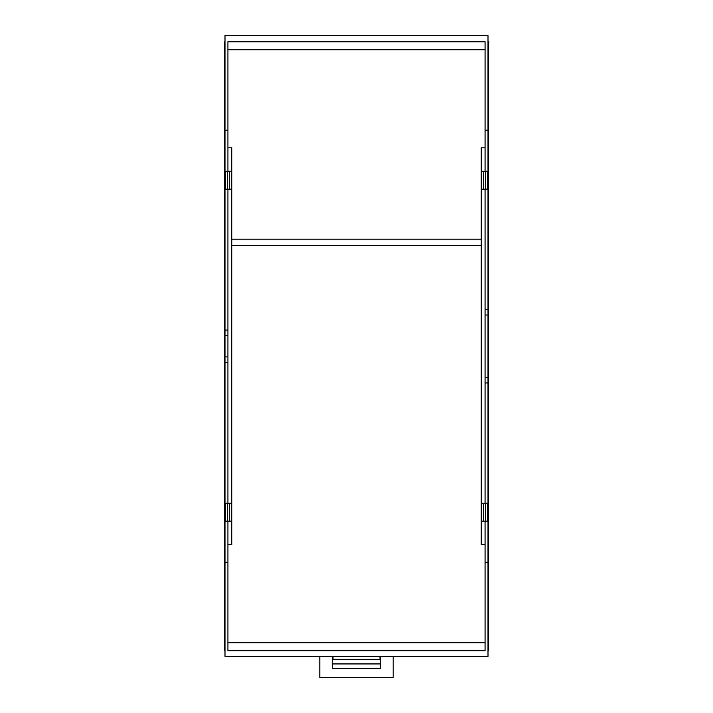 <?xml version="1.0" encoding="UTF-8"?>
<svg xmlns="http://www.w3.org/2000/svg" width="713" height="713" viewBox="0 0 713 713"><rect width="100%" height="100%" fill="white"/><g stroke="black" fill="none" stroke-linecap="round" stroke-linejoin="round"><path stroke-width="1.07" d="M379.984 656.397L379.984 659.329C379.984 665.274 379.984 665.274 379.984 659.329L333.016 659.329C333.016 665.274 333.016 665.274 333.016 659.329L333.016 656.397M224.996 35.65L488.004 35.65L488.004 130.185L485.072 130.185L485.072 41.773L227.928 41.773L227.928 130.185L224.996 130.185L224.996 35.65M227.928 171.28L227.928 130.185M227.928 330.083L224.996 330.083L224.996 130.185M224.996 330.083L224.996 335.556L227.928 335.556M224.996 335.556L224.996 356.901L227.928 356.901M224.996 356.901L224.996 362.373L227.928 362.373M485.072 521.176L485.072 562.272L488.004 562.272L488.004 656.397L224.996 656.397L224.996 362.373M224.996 562.272L227.928 562.272L227.928 521.176M485.072 562.272L485.072 650.693L227.928 650.693L227.928 562.272M224.996 561.095L224.408 561.095L224.408 650.523L224.996 650.523M224.408 561.095L224.408 362.846L224.996 362.846M224.408 362.846L224.408 357.65L224.996 357.65M224.408 357.65L224.408 334.816L224.996 334.816M224.408 334.816L224.408 329.611L224.996 329.611M224.408 329.611L224.408 131.361L224.996 131.361M224.408 131.361L224.408 41.933L224.996 41.933M485.072 171.28L485.072 130.185M227.928 49.732L485.072 49.732M227.928 189.186L227.928 503.271M485.072 642.725L227.928 642.725M488.004 130.185L488.004 309.54L485.072 309.54M488.004 309.54L488.004 315.012L485.072 315.012M488.004 315.012L488.004 377.444L485.072 377.444M488.004 377.444L488.004 382.926L485.072 382.926M488.004 562.272L488.004 382.926M488.004 561.095L488.592 561.095L488.592 650.523L488.004 650.523M488.592 561.095L488.592 383.398L488.004 383.398M488.004 131.361L488.592 131.361L488.592 378.193L488.004 378.193M488.592 378.193L488.592 383.398M488.592 314.264L488.004 314.264M488.592 309.059L488.004 309.059M488.592 131.361L488.592 41.933L488.004 41.933M485.366 171.28L485.366 189.186L487.416 189.186L487.416 171.28L481.257 171.28L481.257 147.796L485.072 147.796M227.928 147.796L231.743 147.796L231.743 171.28L225.584 171.28L225.584 189.186L231.743 189.186L231.743 503.271L225.584 503.271L225.584 521.176L227.634 521.176L227.634 503.271M227.928 544.661L231.743 544.661L231.743 521.176L227.634 521.176M485.366 521.176L485.366 503.271L487.416 503.271L487.416 521.176L481.257 521.176L481.257 544.661L485.072 544.661M485.072 189.186L485.072 503.271M483.387 171.28L483.387 189.186L485.366 189.186M481.257 171.28L481.257 189.186L483.387 189.186M481.257 521.176L481.257 503.271L485.366 503.271M481.257 189.186L481.257 503.271M481.257 239.211L231.743 239.211M231.743 171.28L231.743 189.186M231.743 521.176L231.743 503.271M229.613 171.28L229.613 189.186M227.634 171.28L227.634 189.186M229.613 521.176L229.613 503.271M231.743 245.424L481.257 245.424M483.387 521.176L483.387 503.271M393.193 656.397L393.193 677.35L319.807 677.35L319.807 656.397M380.573 656.397L380.573 668.259L332.427 668.259L332.427 656.397M380.573 657.439L379.984 657.439M333.016 657.439L332.427 657.439M379.984 663.937L333.016 663.937"/></g></svg>
